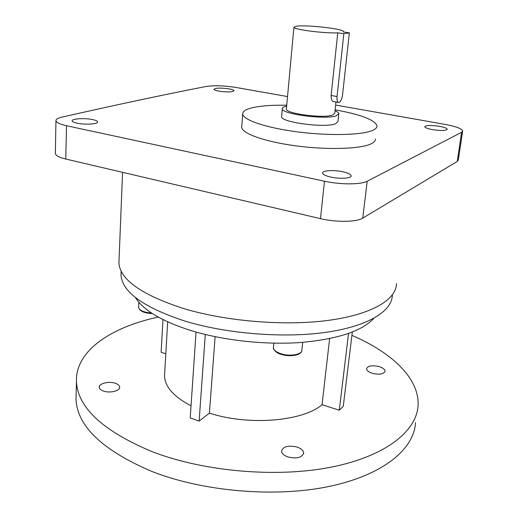 <?xml version="1.0" encoding="UTF-8"?>
<svg xmlns="http://www.w3.org/2000/svg" width="518" height="518" viewBox="0 0 518 518"><rect width="100%" height="100%" fill="white"/><g stroke="black" fill="none" stroke-linecap="round" stroke-linejoin="round"><path stroke-width="0.78" d="M287.639 456.876C283.709 455.354 281.675 453.399 281.533 451.01C283.301 446.322 288.617 445.046 297.468 447.176C301.45 448.679 303.516 450.654 303.671 453.095C301.91 457.77 296.568 459.032 287.639 456.876M103.309 390.999C100.738 390.035 99.385 388.785 99.242 387.25C98.763 383.398 109.24 380.944 115.533 383.359C118.149 384.317 119.528 385.58 119.671 387.14C120.195 390.941 109.661 393.473 103.309 390.999M372.364 373.323C368.622 372.092 366.686 370.564 366.556 368.745C367.877 365.753 372.086 365.041 379.176 366.608C382.944 367.832 384.906 369.366 385.049 371.218C383.734 374.21 379.506 374.909 372.364 373.323M343.835 33.702L337.05 96.516C336.784 99.702 337.199 101.677 338.293 102.428L339.083 102.48C340.792 101.56 341.951 99.022 342.56 94.885L349.365 32.815L343.835 33.702L337.768 32.841C324.417 33.534 293.33 29.507 293.913 27.227L296.445 26.198C306.371 24.644 343.745 28.866 343.551 31.572L343.356 31.974L349.365 32.815M335.016 110.748C337.412 111.758 338.675 112.736 338.811 113.675L336.396 115.747C326.01 119.988 281.222 114.102 282.323 108.735C282.245 107.828 283.249 107.071 285.347 106.462L286.642 106.145M338.759 114.115L337.943 121.62L335.522 123.776C325.149 128.224 280.484 122.267 281.598 116.692L281.643 116.246M335.114 109.842C360.709 114.439 374.669 119.762 376.987 125.803C377.149 127.603 375.537 129.196 372.157 130.588C361.098 135.204 328.367 135.923 297.196 131.844C265.98 127.804 243.136 119.969 242.715 114.057C242.547 111.61 245.305 109.615 250.99 108.068C259.401 105.918 271.315 104.973 286.726 105.238M241.77 126.178L241.686 127.286C242.068 133.56 264.782 141.744 295.849 145.856C326.864 150.006 359.473 149.054 370.525 144.088C373.912 142.592 375.524 140.89 375.382 138.986M218.894 91.162C215.786 90.579 214.135 89.957 213.953 89.297C215.605 87.879 220.636 87.736 229.04 88.876C232.187 89.459 233.858 90.087 234.058 90.754C232.433 92.178 227.376 92.314 218.894 91.162M432.42 129.629C427.622 128.704 425.058 127.732 424.734 126.716C426.003 125.207 430.911 125.084 439.452 126.334C444.282 127.247 446.879 128.224 447.248 129.267C445.985 130.776 441.045 130.899 432.42 129.629M92.728 119.606C84.881 117.851 71.426 118.667 72.144 120.914C72.339 121.749 73.944 122.494 76.968 123.161C84.907 124.974 98.472 124.1 97.656 121.885C97.449 121.031 95.804 120.273 92.728 119.606M342.56 171.723C333.573 169.749 322.041 170.513 322.597 173.103C322.954 174.598 325.764 175.945 331.015 177.13C340.119 179.163 351.774 178.354 351.152 175.79C350.744 174.255 347.882 172.902 342.56 171.723M76.159 393.505L75.997 399.423C77.363 426.327 102.545 450.291 151.547 471.322C203.244 491.731 275.848 497.817 329.798 486.305C383.883 474.779 414.264 448.64 415.507 422.533M158.21 317.081C111.163 327.156 75.11 350.861 76.476 381.772C77.868 407.886 103.25 431.248 152.622 451.851C204.714 471.853 277.868 477.997 332.135 466.958C386.532 455.911 416.964 430.6 418.071 405.257C419.412 378.082 391.271 352.24 351.916 335.36M135.36 297.468C143.059 310.029 161.428 321.005 190.456 330.406C222.857 340.423 265.261 345.092 300.971 342.482C337.891 339.096 362.186 331.041 373.841 318.33M121.147 271.633L120.998 275.246C122.365 292.126 143.544 307.362 184.537 320.959C226.372 333.793 283.54 338.371 325.9 332.329C368.343 326.269 392.23 311.053 392.333 295.059M119.049 259.641L118.907 263.215C120.312 279.888 141.951 295.02 183.838 308.618C226.677 321.484 285.295 326.204 328.652 320.331C372.099 314.445 396.438 299.43 396.477 283.611M335.955 102.02L334.745 113.28L332.64 115.061C323.672 118.667 285.476 113.643 286.376 109.045L286.409 108.683M333.864 101.651L333.204 101.534C331.714 100.725 331.021 98.711 331.125 95.493L337.768 32.841M196.044 332.064L190.21 417.948L199.126 421.115L209.408 413.124L215.119 336.694M209.408 413.124C248.854 426.003 303.101 421.322 322.066 404.662L329.623 338.623M164.692 373.148L164.523 376.042C164.938 386.784 173.776 396.71 191.032 405.814M287.529 96.562L236.001 87.464C224.216 85.612 214.29 85.282 206.209 86.467C166.796 94.075 118.713 104.293 61.946 117.12C57.828 118.078 55.827 119.289 55.944 120.752C56.358 122.585 59.881 124.242 66.505 125.725L324.482 181.222C340.3 184.745 361.124 184.693 367.204 181.229L362.742 218.117L457.232 161.467L461.596 132.297L462.665 130.97C461.803 128.619 455.976 126.437 445.169 124.411L335.632 105.063M362.742 218.117C356.669 222.112 336.072 222.429 320.48 218.648L324.482 181.222M66.505 125.725L65.786 159.039L320.48 218.648M65.786 159.039C59.233 157.446 55.756 155.607 55.348 153.535L55.355 153.056M462.613 131.345L458.326 159.952L457.232 161.467M367.204 181.229L461.596 132.297M162.963 319.593L161.124 352.266L165.812 353.794M322.066 404.662L339.271 410.262L343.266 406.287L352.324 332.051M339.271 410.262L348.543 333.462M199.126 421.115L205.296 334.486M281.177 353.8C290.158 356.74 302.305 354.532 301.877 350.142C302.072 355.212 290.222 357.232 281.3 354.377C276.295 353.431 272.656 348.64 273.413 347.688C273.64 350.129 276.23 352.169 281.177 353.8M138.623 307.019L138.604 307.414C139.433 310.496 143.739 312.36 151.521 313.021M337.05 96.516L331.125 95.493M273.465 347.151L273.841 343.175M138.85 302.234L138.604 307.414C139.607 311.137 144.205 313.189 152.396 313.591M301.877 350.142L302.7 342.346M282.323 108.735L281.598 116.692M242.715 114.057L241.686 127.286M293.913 27.227L286.376 109.045M164.523 376.042L167.664 321.84M118.907 263.215L122.572 172.332M120.998 275.246L121.167 271.173M75.997 399.423L76.476 381.772M351.113 176.146L351.152 175.79M55.944 120.752L55.348 153.535M338.293 102.428L333.204 101.534M119.671 387.14L119.658 387.496M303.671 453.095L303.613 453.651"/></g></svg>
